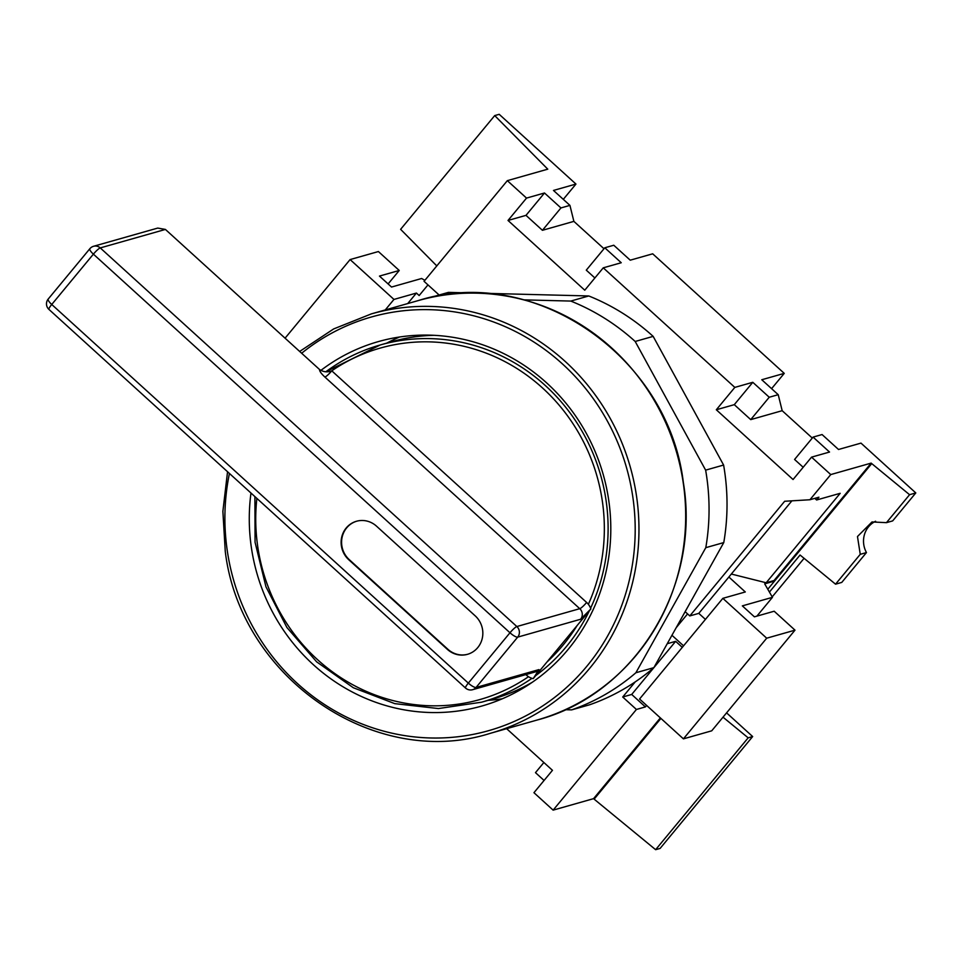 <?xml version="1.0" encoding="UTF-8"?>
<svg xmlns="http://www.w3.org/2000/svg" width="964" height="964" viewBox="0 0 964 964"><rect width="100%" height="100%" fill="white"/><g stroke="black" fill="none" stroke-linecap="round" stroke-linejoin="round"><path stroke-width="1.45" d="M386.805 343.1A189.426 180.051 74.2 0 1 399.59 337.002M320.819 370.453A189.426 180.051 74.2 0 1 378.322 341.605A189.426 180.051 74.2 0 1 608.646 499.714A189.426 180.051 74.2 0 1 481.759 706.058A189.426 180.051 74.2 0 1 251.435 547.95A189.426 180.051 74.2 0 1 250.977 493.038M502.28 698.792A189.426 180.051 74.2 0 1 488.194 700.322M756.897 616.129L772.453 597.331L764.681 583.847L774.574 581.039L774.02 580.545L871.179 463.106L830.751 474.577L809.929 499.75L784.66 501.268L689.802 615.924L685.139 611.682M705.419 619.394L698.792 613.369L689.802 615.924M772.453 597.331L742.34 605.874L754.402 616.84L774.176 611.224L794.999 630.155L766.693 638.192L722.843 598.343L639.566 699.008L683.416 738.858L711.721 730.82L794.999 630.155M731.339 574.038L766.163 582.774L774.02 580.545M698.792 613.369L728.868 577.014L745.305 591.968L722.843 598.343M635.228 681.885L622.72 697.008L631.697 694.454L675.656 641.325L667.233 643.723M675.656 641.325L682.295 647.362M683.56 645.832L671.944 635.276M915.8 492.929L892.664 520.897L886.446 522.657L909.582 494.701L915.8 492.929L860.985 443.115L838.523 449.489L822.075 434.547L813.086 437.102L829.534 452.044L811.555 457.141L830.751 474.577M676.222 627.636L687.585 613.899M603.994 248.748L573.881 221.371L542.431 230.3L560.94 207.935L544.491 192.993L526.525 198.09L507.341 180.654L424.052 281.319L439.126 295.008M560.94 207.935L569.929 205.38L573.881 221.371M563.289 199.355L575.954 184.064L553.481 190.438L569.929 205.38M575.954 184.064L499.207 114.318L494.713 115.584L547.781 169.17L507.341 180.654M603.259 267.835L621.238 262.738L604.789 247.784L613.779 245.242L630.227 260.184L652.688 253.809L784.25 373.369L761.777 379.744L778.225 394.698L769.236 397.24L752.788 382.298L734.821 387.395L603.259 267.835L584.762 290.2L508.016 220.455L526.525 198.09M769.417 592.077L800.072 555.023L835.547 584.184L841.765 582.413L866.467 552.565A22.57 21.449 74.2 0 1 875.601 521.247M804.084 558.325L772.188 596.873M726.579 712.866L752.655 736.556L660.111 848.416L655.628 849.682L594.125 799.144L660.918 718.409M771.586 388.661L784.25 373.369M812.291 438.054L782.178 410.688L750.727 419.617L734.291 404.663L716.312 409.772L734.821 387.395M886.446 522.657L872.01 521.946L857.478 536.526L860.25 554.324L835.547 584.184M767.79 589.245L871.733 463.6L909.582 494.701M655.628 849.682L748.16 737.834L723.012 717.168M866.467 552.565L860.25 554.324M436.8 265.907L400.614 229.324L494.713 115.584M546.528 169.531L547.227 168.676M427.98 284.886L419.159 295.538L416.424 293.056L407.724 303.564M424.883 280.319L421.63 278.5L391.529 287.043L379.467 276.078L399.241 270.474L378.406 251.544L350.101 259.569L393.951 299.43L416.424 293.056M716.312 409.772L793.059 479.518L811.555 457.141M631.697 694.454L645.41 706.913L646.627 705.431M752.655 736.556L748.16 737.834M622.72 697.008L636.421 709.468L553.131 810.134L533.948 792.697L552.456 770.32L506.642 728.688M385.251 309.95L393.951 299.43M636.421 709.468L645.41 706.913M660.364 717.915L593.571 798.65L553.131 810.134M791.89 500.834L728.868 577.014M809.929 499.75L818.918 497.195L816.604 499.991L840.186 493.303L766.163 582.774M814.809 498.364L816.604 499.991M543.865 762.512L535.478 772.646L544.07 780.454M803.181 467.275L794.577 459.467L813.086 437.102M750.727 419.617L769.236 397.24M778.225 394.698L782.178 410.688M594.884 277.969L586.281 270.161L604.789 247.784M542.431 230.3L525.995 215.358L508.016 220.455M525.995 215.358L544.491 192.993M734.291 404.663L752.788 382.298M683.416 738.858L766.693 638.192M285.067 338.183L350.101 259.569M388.106 283.934L399.241 270.474M429.944 297.647A217.985 207.2 74.2 0 1 430.426 297.478L430.703 297.49M523.91 299.864L570.784 301.069L588.751 295.96L448.405 292.381L430.426 297.478M588.751 295.96A217.985 207.2 74.2 0 1 653.158 336.376L723.603 465.046A217.985 207.2 74.2 0 1 723.771 542.575L653.857 667.654A217.985 207.2 74.2 0 1 589.607 704.78L571.64 709.878L565.205 709.709M570.784 301.069A217.985 207.2 74.2 0 1 635.192 341.473L705.636 470.143A217.985 207.2 74.2 0 1 705.793 547.673L635.879 672.751A217.985 207.2 74.2 0 1 571.64 709.878M653.158 336.376L635.192 341.473M723.603 465.046L705.636 470.143M723.771 542.575L705.793 547.673M653.857 667.654L635.879 672.751M346.197 528.007A22.546 21.437 -105.8 0 0 348.763 559.735L447.429 649.411A22.546 21.437 -105.8 0 0 467.468 654.327A22.546 21.437 -105.8 0 0 482.386 637.794A22.546 21.437 -105.8 0 0 475.192 615.851L376.526 526.175A22.546 21.437 -105.8 0 0 356.487 521.259A22.546 21.437 -105.8 0 0 346.197 528.007M356.716 521.199A22.546 21.437 -105.8 0 0 346.654 527.886A22.546 21.437 -105.8 0 0 349.221 559.602L447.886 649.278A22.546 21.437 -105.8 0 0 467.697 654.255M532.405 682.187A185.666 176.472 74.2 0 1 493.315 698.864L481.639 702.178L438.427 708.552L394.77 703.636L353.33 687.742L316.626 661.822L286.898 627.48L265.956 586.799L255.062 542.274L254.906 496.605M546.937 662.039L590.872 608.935L580.605 619.262L517.704 637.12L476.071 687.452L538.972 669.594L533.2 678.644L546.937 662.039A182.654 173.616 -105.8 0 0 563.241 644.892A182.654 173.616 -105.8 0 0 577.135 625.54M325.82 371.779A185.666 176.472 74.2 0 1 380.25 344.967L391.926 341.654A185.666 176.472 74.2 0 1 433.957 335.315M588.365 604.332A182.654 173.616 -105.8 0 0 542.563 388.01A182.654 173.616 -105.8 0 0 331.773 370.827A7.519 1.277 -47.7 0 1 324.892 377.057C321.229 373.646 319.446 371.128 319.53 369.501C323.35 372.056 327.435 372.502 331.773 370.827L586.63 602.452A15.038 14.291 74.2 0 1 588.365 604.332A15.038 14.291 74.2 0 1 590.872 608.935M533.2 678.644A15.038 14.291 74.2 0 1 528.501 676.704A15.038 14.291 74.2 0 1 526.477 675.161L525.85 674.595M319.53 369.501L165.41 229.432L157.71 228.082L93.58 246.278A7.519 7.519 0 0 0 89.845 248.724A7.519 1.952 39.6 0 0 93.388 254.147L51.743 304.479L468.335 683.102L509.98 632.77L93.388 254.147A7.519 1.277 132.3 0 1 100.256 247.917L516.849 626.54L579.75 608.682L324.892 377.057M490.459 733.279L537.189 720.012A217.985 207.2 -105.8 0 0 683.199 482.554A217.985 207.2 -105.8 0 0 418.147 300.611L371.417 313.866A217.985 207.2 74.2 0 1 636.481 495.821A217.985 207.2 74.2 0 1 490.459 733.279C374.876 770.188 240.277 677.8 225.263 551.384L222.877 511.366L227.552 471.745M229.432 473.445A214.984 204.344 -105.8 0 0 227.347 551.203A214.984 204.344 -105.8 0 0 461.672 736.279A214.984 204.344 -105.8 0 0 632.746 496.46A214.984 204.344 -105.8 0 0 301.648 353.246M589.402 610.718A185.666 176.472 74.2 0 1 566.338 646.627A185.666 176.472 74.2 0 1 535.683 675.644M531.959 678.319A185.666 176.472 74.2 0 1 481.639 702.178M256.858 498.376A182.654 173.616 -105.8 0 0 340.111 677.174A182.654 173.616 -105.8 0 0 528.501 676.704M325.796 371.779L380.25 344.967A185.666 176.472 74.2 0 1 565.735 407.314A185.666 176.472 74.2 0 1 590.595 608.2M165.41 229.432L100.256 247.917A7.519 7.146 -105.8 0 0 93.58 246.278M472.637 689.694A7.519 7.146 -105.8 0 0 476.071 687.452A7.519 1.952 39.6 0 1 468.335 683.102A7.519 1.277 132.3 0 0 465.528 688.031A7.519 7.519 0 0 0 472.637 689.694L535.538 671.848A7.519 7.146 -105.8 0 0 538.972 669.594M48.935 309.408A7.519 1.277 -47.7 0 1 51.743 304.479A7.519 1.952 39.6 0 1 48.2 299.057A7.519 7.519 0 0 0 48.935 309.408L465.528 688.031M580.605 619.262A7.519 7.146 -105.8 0 0 579.75 608.682A7.519 1.277 -47.7 0 0 586.63 602.452M517.704 637.12A7.519 7.146 -105.8 0 0 516.849 626.54A7.519 1.277 -47.7 0 0 509.98 632.77A7.519 1.952 39.6 0 0 517.704 637.12M527.248 674.197A7.519 1.277 -47.7 0 1 526.477 675.161M537.189 720.012C634.649 694.634 700.985 586.775 683.343 482.494C668.341 356.09 533.731 263.702 418.147 300.611M371.417 313.866L333.677 328.929L299.671 351.45M48.2 299.057L89.845 248.724"/></g></svg>
